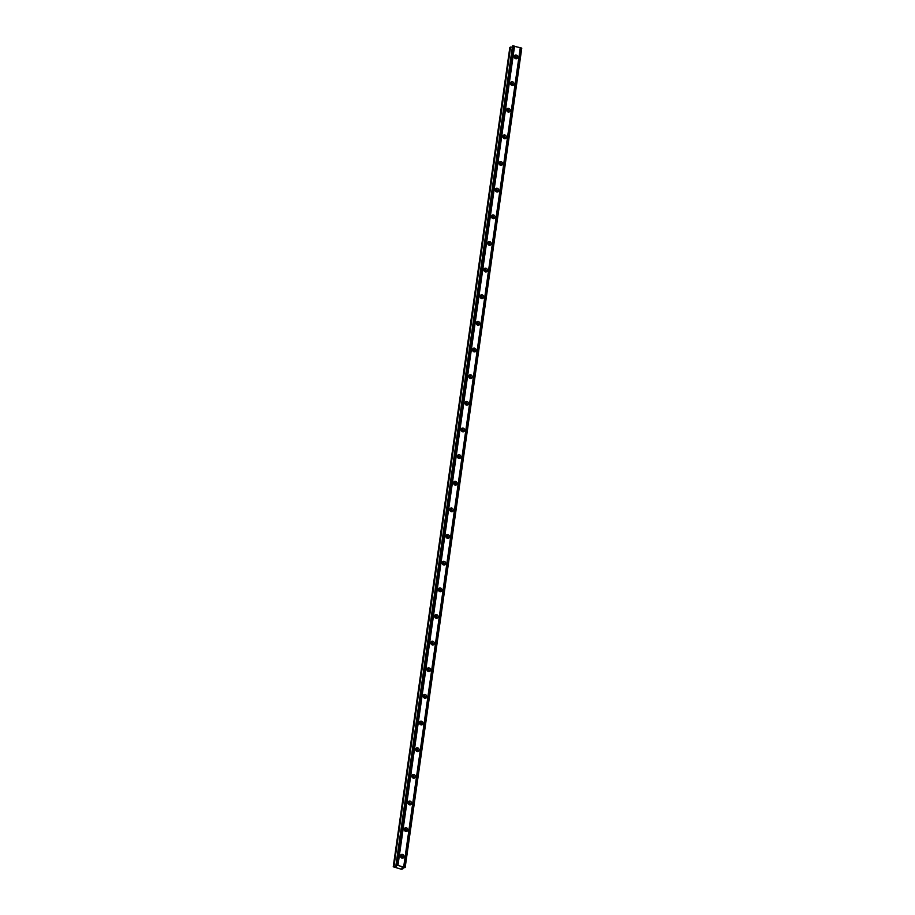 <?xml version="1.0" encoding="UTF-8"?>
<svg xmlns="http://www.w3.org/2000/svg" width="915" height="915" viewBox="0 0 915 915"><rect width="100%" height="100%" fill="white"/><g stroke="black" fill="none" stroke-linecap="round" stroke-linejoin="round"><path stroke-width="1.37" d="M400.461 855.857A1.235 1.087 -119.8 0 1 401.674 857.984M514.23 56.501A1.235 1.087 -119.8 0 1 515.442 58.629M510.433 83.151A1.235 1.087 -119.8 0 1 511.645 85.267M506.635 109.789A1.235 1.087 -119.8 0 1 507.859 111.916M502.85 136.438A1.235 1.087 -119.8 0 1 504.062 138.565M499.052 163.087A1.235 1.087 -119.8 0 1 500.276 165.203M495.267 189.725A1.235 1.087 -119.8 0 1 496.479 191.853M491.469 216.375A1.235 1.087 -119.8 0 1 492.693 218.502M487.684 243.013A1.235 1.087 -119.8 0 1 488.896 245.14M483.886 269.662A1.235 1.087 -119.8 0 1 485.099 271.789M480.101 296.311A1.235 1.087 -119.8 0 1 481.313 298.439M476.303 322.949A1.235 1.087 -119.8 0 1 477.516 325.077M472.506 349.599A1.235 1.087 -119.8 0 1 473.73 351.726M468.72 376.248A1.235 1.087 -119.8 0 1 469.933 378.364M464.923 402.886A1.235 1.087 -119.8 0 1 466.147 405.013M461.137 429.535A1.235 1.087 -119.8 0 1 462.35 431.663M457.34 456.185A1.235 1.087 -119.8 0 1 458.552 458.301M453.554 482.823A1.235 1.087 -119.8 0 1 454.766 484.95M449.757 509.472A1.235 1.087 -119.8 0 1 450.969 511.599M445.971 536.121A1.235 1.087 -119.8 0 1 447.183 538.237M442.174 562.759A1.235 1.087 -119.8 0 1 443.386 564.887M438.376 589.409A1.235 1.087 -119.8 0 1 439.6 591.536M434.591 616.047A1.235 1.087 -119.8 0 1 435.803 618.174M430.793 642.696A1.235 1.087 -119.8 0 1 432.017 644.823M427.008 669.345A1.235 1.087 -119.8 0 1 428.22 671.473M423.21 695.983A1.235 1.087 -119.8 0 1 424.423 698.111M419.425 722.633A1.235 1.087 -119.8 0 1 420.637 724.76M415.627 749.282A1.235 1.087 -119.8 0 1 416.84 751.398M411.841 775.92A1.235 1.087 -119.8 0 1 413.054 778.047M408.044 802.569A1.235 1.087 -119.8 0 1 409.257 804.697M404.247 829.219A1.235 1.087 -119.8 0 1 405.471 831.335M400.473 855.777A1.944 1.716 60.2 0 0 403.984 856.737A1.944 1.716 60.2 0 0 400.473 855.777M402.44 858.156A1.944 1.716 60.2 0 0 400.701 855.113M514.23 56.421A1.944 1.716 60.2 0 0 517.753 57.382A1.944 1.716 60.2 0 0 514.23 56.421M516.209 58.789A1.944 1.716 60.2 0 0 514.47 55.758M510.444 83.059A1.944 1.716 60.2 0 0 513.956 84.031A1.944 1.716 60.2 0 0 510.444 83.059M512.411 85.438A1.944 1.716 60.2 0 0 510.673 82.407M506.647 109.709A1.944 1.716 60.2 0 0 510.17 110.669A1.944 1.716 60.2 0 0 506.647 109.709M508.626 112.088A1.944 1.716 60.2 0 0 506.887 109.045M502.861 136.358A1.944 1.716 60.2 0 0 506.372 137.319A1.944 1.716 60.2 0 0 502.861 136.358M504.828 138.725A1.944 1.716 60.2 0 0 503.09 135.695M499.064 162.996A1.944 1.716 60.2 0 0 502.575 163.957A1.944 1.716 60.2 0 0 499.064 162.996M501.031 165.375A1.944 1.716 60.2 0 0 499.304 162.332M495.278 189.645A1.944 1.716 60.2 0 0 498.789 190.606A1.944 1.716 60.2 0 0 495.278 189.645M497.245 192.024A1.944 1.716 60.2 0 0 495.507 188.982M491.481 216.295A1.944 1.716 60.2 0 0 494.992 217.255A1.944 1.716 60.2 0 0 491.481 216.295M493.448 218.662A1.944 1.716 60.2 0 0 491.71 215.631M487.695 242.933A1.944 1.716 60.2 0 0 491.206 243.893A1.944 1.716 60.2 0 0 487.695 242.933M489.662 245.311A1.944 1.716 60.2 0 0 487.924 242.269M483.898 269.582A1.944 1.716 60.2 0 0 487.409 270.543A1.944 1.716 60.2 0 0 483.898 269.582M485.865 271.961A1.944 1.716 60.2 0 0 484.126 268.918M480.101 296.231A1.944 1.716 60.2 0 0 483.623 297.192A1.944 1.716 60.2 0 0 480.101 296.231M482.079 298.599A1.944 1.716 60.2 0 0 480.341 295.568M476.315 322.869A1.944 1.716 60.2 0 0 479.826 323.83A1.944 1.716 60.2 0 0 476.315 322.869M478.282 325.248A1.944 1.716 60.2 0 0 476.543 322.206M472.517 349.519A1.944 1.716 60.2 0 0 476.04 350.479A1.944 1.716 60.2 0 0 472.517 349.519M474.496 351.898A1.944 1.716 60.2 0 0 472.758 348.855M468.732 376.168A1.944 1.716 60.2 0 0 472.243 377.129A1.944 1.716 60.2 0 0 468.732 376.168M470.699 378.536A1.944 1.716 60.2 0 0 468.96 375.505M464.934 402.806A1.944 1.716 60.2 0 0 468.446 403.767A1.944 1.716 60.2 0 0 464.934 402.806M466.902 405.185A1.944 1.716 60.2 0 0 465.175 402.143M461.149 429.455A1.944 1.716 60.2 0 0 464.66 430.416A1.944 1.716 60.2 0 0 461.149 429.455M463.116 431.823A1.944 1.716 60.2 0 0 461.377 428.792M457.351 456.093A1.944 1.716 60.2 0 0 460.863 457.065A1.944 1.716 60.2 0 0 457.351 456.093M459.319 458.472A1.944 1.716 60.2 0 0 457.58 455.441M453.566 482.743A1.944 1.716 60.2 0 0 457.077 483.703A1.944 1.716 60.2 0 0 453.566 482.743M455.533 485.122A1.944 1.716 60.2 0 0 453.794 482.079M449.768 509.392A1.944 1.716 60.2 0 0 453.28 510.353A1.944 1.716 60.2 0 0 449.768 509.392M451.736 511.76A1.944 1.716 60.2 0 0 449.997 508.729M445.971 536.03A1.944 1.716 60.2 0 0 449.494 536.991A1.944 1.716 60.2 0 0 445.971 536.03M447.95 538.409A1.944 1.716 60.2 0 0 446.211 535.366M442.185 562.679A1.944 1.716 60.2 0 0 445.697 563.64A1.944 1.716 60.2 0 0 442.185 562.679M444.152 565.058A1.944 1.716 60.2 0 0 442.414 562.016M438.388 589.329A1.944 1.716 60.2 0 0 441.911 590.289A1.944 1.716 60.2 0 0 438.388 589.329M440.367 591.696A1.944 1.716 60.2 0 0 438.628 588.665M434.602 615.967A1.944 1.716 60.2 0 0 438.113 616.927A1.944 1.716 60.2 0 0 434.602 615.967M436.569 618.346A1.944 1.716 60.2 0 0 434.831 615.303M430.805 642.616A1.944 1.716 60.2 0 0 434.316 643.577A1.944 1.716 60.2 0 0 430.805 642.616M432.772 644.995A1.944 1.716 60.2 0 0 431.045 641.953M427.019 669.265A1.944 1.716 60.2 0 0 430.53 670.226A1.944 1.716 60.2 0 0 427.019 669.265M428.986 671.633A1.944 1.716 60.2 0 0 427.248 668.602M423.222 695.903A1.944 1.716 60.2 0 0 426.733 696.864A1.944 1.716 60.2 0 0 423.222 695.903M425.189 698.282A1.944 1.716 60.2 0 0 423.451 695.24M419.436 722.553A1.944 1.716 60.2 0 0 422.947 723.513A1.944 1.716 60.2 0 0 419.436 722.553M421.403 724.932A1.944 1.716 60.2 0 0 419.665 721.889M415.639 749.202A1.944 1.716 60.2 0 0 419.15 750.163A1.944 1.716 60.2 0 0 415.639 749.202M417.606 751.57A1.944 1.716 60.2 0 0 415.868 748.539M411.841 775.84A1.944 1.716 60.2 0 0 415.364 776.801A1.944 1.716 60.2 0 0 411.841 775.84M413.82 778.219A1.944 1.716 60.2 0 0 412.082 775.177M408.056 802.489A1.944 1.716 60.2 0 0 411.567 803.45A1.944 1.716 60.2 0 0 408.056 802.489M410.023 804.857A1.944 1.716 60.2 0 0 408.284 801.826M404.258 829.127A1.944 1.716 60.2 0 0 407.781 830.099A1.944 1.716 60.2 0 0 404.258 829.127M406.237 831.506A1.944 1.716 60.2 0 0 404.499 828.475M393.233 866.802L393.965 866.379L510.581 47.042L509.838 47.454L393.233 866.802L401.388 869.239L402.909 868.827L401.822 868.003L405.162 867.546L403.664 867.031L520.269 47.694L521.767 48.198L405.162 867.546M393.965 866.379L396.298 866.505L395.932 865.258L396.584 865.098L403.664 867.031M510.581 47.042L512.354 47.214M395.932 865.258L512.537 45.91L520.269 47.694M521.367 47.992L404.75 867.329M397.945 865.464L514.562 46.127M396.858 865.167L513.464 45.83M512.823 45.75L396.218 865.098M402.909 868.827L403.046 867.877M405.025 867.409L521.63 48.06M396.584 865.098L513.189 45.75M396.092 865.762L395.978 866.574"/></g></svg>

